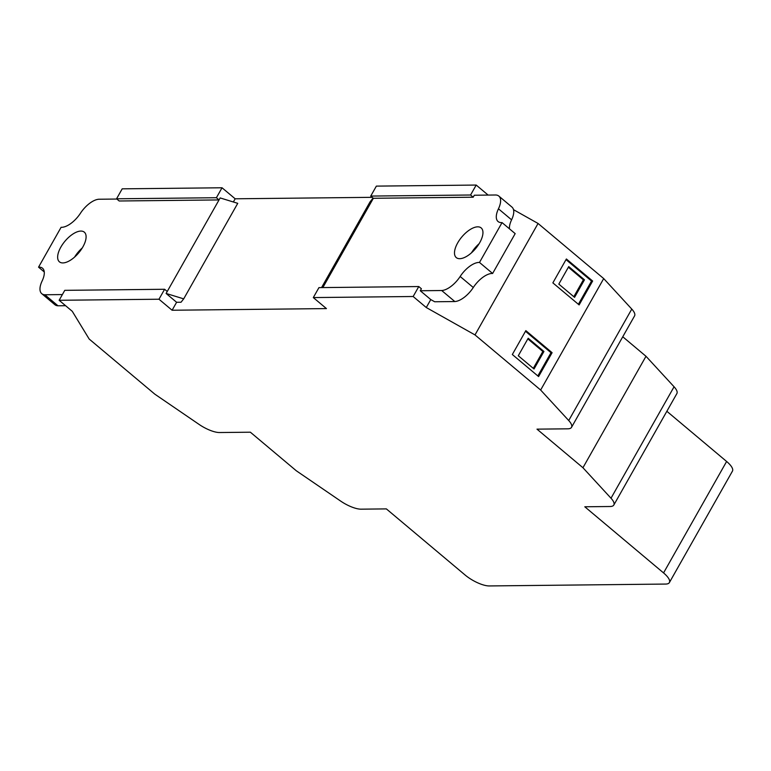 <?xml version="1.0" encoding="UTF-8"?>
<svg xmlns="http://www.w3.org/2000/svg" width="771" height="771" viewBox="0 0 771 771"><rect width="100%" height="100%" fill="white"/><g stroke="black" fill="none" stroke-linecap="round" stroke-linejoin="round"><path stroke-width="1.16" d="M527.827 338.874L542.842 351.48L533.291 368.355M568.362 267.229L583.377 279.834L573.826 296.71M543.94 351.47L534.033 368.981L518.285 355.749L528.193 338.238L543.94 351.47L542.842 351.48M584.476 279.825L574.568 297.336L558.821 284.104L568.728 266.593L584.476 279.825L583.377 279.834M525.485 331.27L550.995 352.694L537.85 375.94M566.02 259.625L591.53 281.049L578.385 304.294M82.892 246.884A19.362 9.011 130 0 1 59.415 261.832A19.362 9.011 130 0 1 60.851 247.115A19.362 9.011 130 0 1 84.328 232.167A19.362 9.011 130 0 1 82.892 246.884M82.266 247.944A19.362 9.011 -50 0 0 74.604 257.071M57.979 305.788A19.362 9.011 130 0 1 54.876 304.699L41.75 293.674A19.362 9.011 -50 0 0 44.853 294.763L57.979 305.788L65.593 305.702M44.265 271.961L38.55 267.161A19.362 9.011 130 0 1 42.53 268.231A19.362 9.011 130 0 1 42.135 280.952A19.362 9.011 -50 0 0 41.75 293.674M116.864 199.043L98.9 199.236A19.362 9.011 -50 0 0 80.435 213.268A19.362 9.011 130 0 1 61.102 227.3L38.55 267.161M479.119 243.703A19.362 9.011 -50 0 0 471.457 252.83M457.695 242.875A19.362 9.011 130 0 1 481.171 227.927A19.362 9.011 130 0 1 479.745 242.643A19.362 9.011 130 0 1 456.268 257.591A19.362 9.011 130 0 1 457.695 242.875M492.621 273.474A19.362 9.011 -50 0 0 473.288 287.506A19.362 9.011 130 0 1 454.823 301.548L441.696 290.522A19.362 9.011 -50 0 0 460.162 276.49A19.362 9.011 130 0 1 479.495 262.448L492.621 273.474L515.173 233.623L502.046 222.597A19.362 9.011 130 0 1 498.066 221.528A19.362 9.011 130 0 1 498.452 208.806A19.362 9.011 -50 0 0 498.847 196.085L511.973 207.1A19.362 9.011 130 0 1 511.587 219.831A19.362 9.011 -50 0 0 509.458 228.814M498.847 196.085A19.362 9.011 -50 0 0 495.743 194.996L474.319 195.227L473.201 197.212L373.357 198.282L370.735 196.075L470.57 195.005L473.201 197.212M479.495 262.448L502.046 222.597M233.353 201.983L235.165 198.793L222.038 187.777L122.194 188.837L116.566 198.793L119.197 200.99L219.031 199.93L167.23 291.477L164.609 289.27L64.774 290.339L59.145 300.285L158.98 299.225L172.106 310.241L326.441 308.593L313.305 297.577L413.15 296.507L426.276 307.533L475.003 334.922L540.644 390.03L568.719 420.532A19.362 6.351 29.5 0 1 571.523 427.327A19.362 6.351 29.5 0 1 567.803 428.821L536.992 429.148L582.943 467.727L611.008 498.22A19.362 6.351 29.5 0 1 613.822 505.024A19.362 6.351 29.5 0 1 610.092 506.508L584.794 506.778L663.561 572.92A19.362 6.351 29.5 0 1 669.392 582.568A19.362 6.351 29.5 0 1 665.672 584.061L489.286 585.941A19.362 6.351 29.5 0 1 465.135 575.041L386.367 508.899L361.069 509.168A19.362 6.351 29.5 0 1 340.695 501.111L296.324 470.792L250.373 432.203L219.571 432.531A19.362 6.351 29.5 0 1 199.188 424.484L154.817 394.154L89.176 339.038L72.272 311.311L59.145 300.285M116.566 198.793L216.4 197.723L219.031 199.93L220.159 197.935L237.747 203.332L183.7 298.859L181.021 302.242L176.607 302.28L166.112 293.462L183.7 298.859M441.696 290.522L420.272 290.754L430.777 299.572L434.68 301.76L454.823 301.548M550.995 352.694L552.103 352.684L538.592 376.566L512.33 354.515L525.841 330.634L552.103 352.684M591.53 281.049L592.639 281.03L579.127 304.911L552.865 282.87L566.377 258.989L592.639 281.03M44.853 294.763L62.374 294.57M166.112 293.462L167.23 291.477M373.087 198.051L370.022 201.915L321.555 287.593M322.837 287.583L373.357 198.282M420.272 290.754L421.4 288.759L418.778 286.552L318.943 287.622L313.305 297.577M488.13 195.073L476.199 185.059L376.364 186.119L370.735 196.075M222.038 187.777L216.4 197.723M476.199 185.059L470.57 195.005M430.777 299.572L426.276 307.533M513.505 209.673L538.062 223.465L475.003 334.922M538.062 223.465L603.703 278.582L540.644 390.03M603.703 278.582L631.777 309.084A19.362 6.351 29.5 0 1 634.581 315.879L571.523 427.327M622.766 336.773L645.992 356.279L674.066 386.772A19.362 6.351 29.5 0 1 676.871 393.576L613.822 505.024M645.992 356.279L582.943 467.727M666.848 411.28L726.619 461.472A19.362 6.351 29.5 0 1 732.45 471.12L669.392 582.568M164.609 289.27L158.98 299.225M176.607 302.28L172.106 310.241M235.165 198.793L372.229 197.328M418.778 286.552L413.15 296.507M498.452 208.806L511.587 219.831M460.162 276.49L473.288 287.506M631.777 309.084L568.719 420.532M674.066 386.772L611.008 498.22M726.619 461.472L663.561 572.92"/></g></svg>
